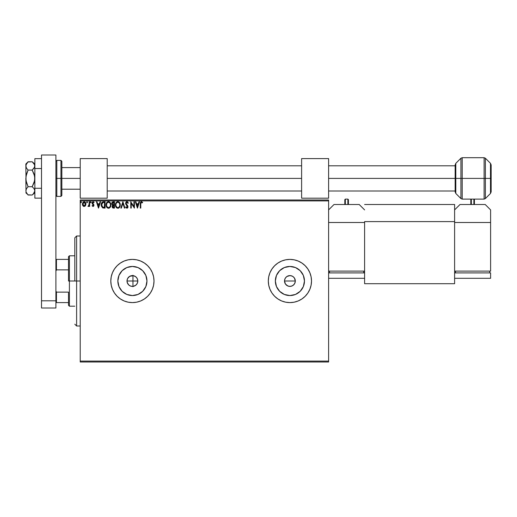 <?xml version="1.0" encoding="UTF-8"?>
<svg xmlns="http://www.w3.org/2000/svg" width="517" height="517" viewBox="0 0 517 517"><rect width="100%" height="100%" fill="white"/><g stroke="black" fill="none" stroke-linecap="round" stroke-linejoin="round"><path stroke-width="0.78" d="M127.208 282.444L128.785 285.003L130.542 286.063M130.374 286.004L131.008 286.218M134.653 276.091L136.417 277.377L137.451 279.057L137.813 281.002L137.451 282.941L137.813 281.002A5.403 5.403 0 0 1 132.41 286.399A5.403 5.403 0 0 1 127.008 281.002L127.098 281.965M133.224 286.34L135.687 285.294L136.953 283.917M136.927 283.962L136.32 284.725M132.695 286.392L133.341 286.321M295.207 282.056L294.399 284.001L292.906 285.494L290.961 286.295L288.854 286.295L286.909 285.487L285.423 284.001L284.615 282.049L284.615 279.943L285.423 277.997L286.909 276.511L288.854 275.703L290.961 275.703L292.913 276.511L294.399 277.997L295.31 281.002L294.897 283.07L295.31 281.002A5.403 5.403 0 0 1 289.908 286.399A5.403 5.403 0 0 1 284.512 281.002L285.423 284.001L287.84 285.985L289.908 286.399L291.976 285.991L293.727 284.822L294.897 283.07L294.199 284.279M146.964 281.002A14.554 14.554 0 0 1 132.41 295.556A14.554 14.554 0 0 1 117.857 281.002L118.962 275.432L122.122 270.708L126.839 267.554L132.41 266.449L137.981 267.554L142.698 270.708L145.852 275.432L146.964 281.002L145.852 286.567L142.698 291.291L137.981 294.444L132.41 295.556L126.839 294.444L122.122 291.291L118.962 286.567L117.857 281.002A14.554 14.554 0 0 1 132.41 266.449A14.554 14.554 0 0 1 146.964 281.002M304.461 281.002A14.554 14.554 0 0 1 289.908 295.556A14.554 14.554 0 0 1 275.354 281.002L276.466 275.432L279.619 270.708L284.344 267.554L289.908 266.449L295.478 267.554L300.203 270.708L303.356 275.432L304.461 281.002L303.356 286.567L300.203 291.291L295.478 294.444L289.908 295.556L284.344 294.444L279.619 291.291L276.466 286.567L275.354 281.002A14.554 14.554 0 0 1 289.908 266.449A14.554 14.554 0 0 1 304.461 281.002M268.31 281.015A21.598 21.598 0 0 0 269.952 289.255L271.948 293.003L274.637 296.273L277.907 298.962L281.642 300.959L285.694 302.187A21.598 21.598 0 0 0 294.115 302.187L298.173 300.959L301.909 298.962L305.185 296.273L307.867 293.003L309.864 289.268A21.598 21.598 0 0 0 311.092 285.222L311.512 281.002A21.598 21.598 0 0 1 289.908 302.6A21.598 21.598 0 0 1 268.31 281.002L268.724 285.216L269.952 289.268M269.958 289.274A21.598 21.598 0 0 0 285.688 302.187M294.134 302.187A21.598 21.598 0 0 0 309.857 289.281M311.098 285.203A21.598 21.598 0 0 0 311.512 281.015M110.812 281.015A21.598 21.598 0 0 0 112.448 289.255L114.451 293.003L117.139 296.273L120.409 298.962L124.145 300.959L128.197 302.187L132.41 302.6L136.624 302.187A21.598 21.598 0 0 0 152.36 289.281M112.46 289.281A21.598 21.598 0 0 0 128.19 302.187M128.203 302.187A21.598 21.598 0 0 0 136.617 302.187L140.676 300.959L144.411 298.962L147.681 296.273L150.369 293.003L152.366 289.268L153.594 285.216L154.008 281.002A21.598 21.598 0 0 1 132.41 302.6A21.598 21.598 0 0 1 110.812 281.002L111.226 285.216L112.454 289.268M152.373 289.249A21.598 21.598 0 0 0 153.594 285.222M153.594 285.203A21.598 21.598 0 0 0 154.008 281.015M136.417 284.621L134.653 285.914M137.005 283.833L137.425 283.006M286.088 284.815L285.3 283.807M287.846 285.991L286.741 285.371M289.908 286.399L288.641 286.25M290.961 286.295L290.58 286.36M292.913 285.487L291.84 286.043M127.641 283.529L127.447 283.135M128.261 284.453L127.977 284.085M129.056 285.229L128.694 284.919M132.094 286.392L131.602 286.34M80.213 361.997L328.612 361.997L80.213 361.997L80.213 200.9L328.612 200.9L328.612 361.099L80.213 361.099L80.213 361.997M85.473 205.721L85.919 203.679L84.95 201.94L83.386 201.94L82.494 203.278L82.649 205.352L83.78 206.432L85.227 206.031L85.945 204.092L84.168 201.72L82.39 204.092L82.862 205.727L84.168 206.483L85.473 205.721L85.945 204.092M89.176 201.798L89.661 201.798L89.176 201.798L89.066 205.087L87.961 206.328L88.62 206.412L89.176 205.727L89.176 206.406L89.661 206.406L89.661 201.798L89.661 206.406L89.661 201.798L89.176 201.798L89.098 204.926L87.961 206.328L89.176 205.727L89.176 206.406L89.661 206.406L89.176 206.406M93.021 206.483L93.719 206.083L93.932 205.094L92.601 202.767L93.157 202.283L93.823 202.767L94.1 202.341L92.873 201.746L92.097 202.819L92.239 203.763L93.454 205.301L93.092 205.902L92.369 205.436L92.084 205.831L93.021 206.483L92.084 205.831L93.021 206.483L93.939 205.275L92.569 203.026L93.157 202.283L93.823 202.767L94.1 202.341L93.105 201.72L92.084 203.052L93.454 205.301L92.989 205.921L92.369 205.436L92.084 205.831L92.369 205.436L93.092 205.902M103.484 201.804L102.295 202.134L101.61 202.987L101.345 206.083L102.631 207.873L105.087 208.099L105.087 201.798L103.626 201.798C101.939 202.031 101.138 203.052 101.209 204.868L102.631 207.873L105.087 208.099L105.087 201.798L105.087 208.099L102.721 207.912M112.564 201.94L114.457 201.798L112.564 201.94L111.73 203.265L111.95 204.558L112.706 205.197L112.144 206.16L112.331 207.459L112.965 208.021L114.457 208.099L114.457 201.798L114.457 208.099L114.457 201.798L113.197 201.798L111.711 203.588L112.706 205.197L112.111 206.542L113.566 208.099L114.457 208.099L113.566 208.099M121.366 208.099L120.836 208.099L122.859 201.798L120.836 208.099L121.366 208.099L122.897 203.323L124.429 208.099L124.959 208.099L122.936 201.798L124.959 208.099L122.936 201.798L120.836 208.099L121.366 208.099L122.897 203.323L124.429 208.099L124.959 208.099L124.429 208.099M133.922 201.798L133.922 206.49L130.769 201.798L130.769 208.099L131.253 208.099L131.253 203.401L134.407 208.099L134.407 201.798L133.922 201.798L134.407 201.798L133.922 201.798L133.922 206.49L130.769 201.798L130.769 208.099L131.253 208.099L131.253 203.401L134.407 208.099L134.407 201.798L134.304 208.099M140.786 203.911L141.038 202.496L141.626 202.309L142.401 202.851L142.647 202.367L141.458 201.636L140.43 202.451L140.301 208.099L140.786 208.099L140.786 203.911L141.458 202.283L142.401 202.851L142.647 202.367L141.458 201.636L140.301 203.847L140.301 208.099L140.786 208.099L140.786 203.911M285.694 302.187L289.908 302.6L294.121 302.187M309.864 289.268L311.092 285.216M311.512 281.002L311.092 276.789L309.864 272.737L307.867 269.002L305.185 265.725L301.909 263.043L298.173 261.046L294.121 259.812L289.908 259.398L285.694 259.812L281.642 261.046L277.907 263.043L274.637 265.725L271.948 269.002L269.952 272.737L268.724 276.789L268.31 281.002A21.598 21.598 0 0 1 289.908 259.398A21.598 21.598 0 0 1 311.512 281.002A21.598 21.598 0 0 0 309.87 272.75M154.008 281.002L153.594 276.789L152.366 272.737L150.369 269.002L147.681 265.725L144.411 263.043L140.676 261.046L136.624 259.812L132.41 259.398L128.197 259.812L124.145 261.046L120.409 263.043L117.139 265.725L114.451 269.002L112.454 272.737L111.226 276.789L110.812 281.002A21.598 21.598 0 0 1 132.41 259.398A21.598 21.598 0 0 1 154.008 281.002A21.598 21.598 0 0 0 152.373 272.75M138.97 201.798L139.493 201.798L137.477 208.099L139.493 201.798L138.97 201.798L138.317 203.821L136.553 203.821L135.9 201.798L135.376 201.798L137.393 208.099L139.493 201.798L138.97 201.798L138.317 203.821L136.553 203.821L135.9 201.798L135.376 201.798L137.393 208.099L135.376 201.798L135.9 201.798M127.466 206.386L125.605 203.343L126.93 201.636L128.345 203.013L126.93 201.636L126.361 201.798L125.683 202.754L125.683 203.924L127.531 206.962L127.046 207.601L126.064 206.806L125.683 207.194L126.898 208.261L127.964 207.298L127.777 205.831L126.096 203.511L126.807 202.302L127.957 203.336L128.345 203.013L127.318 201.708M120.274 204.919L119.337 202.321L117.281 201.72L115.737 203.291L115.556 206.083L116.797 207.95L118.438 208.177L119.705 207.091L120.274 204.919C120.293 203.129 119.485 202.037 117.844 201.636C116.202 202.05 115.394 203.155 115.427 204.952C115.394 206.768 116.209 207.873 117.876 208.261C119.511 207.834 120.306 206.722 120.274 204.919M110.903 204.919L110.315 202.767L108.473 201.636L106.631 202.787L106.056 204.952L106.638 207.13L108.512 208.261L110.179 207.33L110.903 204.926C110.922 203.129 110.115 202.037 108.473 201.636C106.832 202.05 106.024 203.155 106.056 204.952C106.024 206.768 106.845 207.873 108.512 208.261C110.14 207.834 110.935 206.722 110.903 204.919L110.896 204.642M100.04 201.798L100.563 201.798L98.547 208.099L100.563 201.798L100.04 201.798L99.387 203.821L97.623 203.821L96.97 201.798L96.446 201.798L98.463 208.099L100.563 201.798L100.04 201.798L99.387 203.821L97.623 203.821L96.97 201.798L96.446 201.798L98.463 208.099L96.446 201.798L96.97 201.798M91.192 202.244L90.617 201.772L90.488 202.593L91.173 202.425L90.792 202.767L91.192 202.244L90.792 202.767L90.385 202.244L90.792 202.767L90.385 202.244L90.792 201.72L90.385 202.244L90.792 201.72L91.192 202.244L90.792 202.767L90.385 202.244L90.792 201.72L91.192 202.244L90.792 202.767L90.385 202.244L90.792 202.767L91.192 202.244L90.746 201.72M87.476 202.244L86.901 201.772L86.772 202.593L87.457 202.425L87.076 202.767L87.476 202.244L87.076 202.767L86.669 202.244L87.076 202.767L86.669 202.244L87.076 201.72L86.669 202.244L87.076 201.72L87.476 202.244L87.076 202.767L86.669 202.244L87.076 201.72L87.476 202.244L87.076 202.767L87.476 202.244L87.03 201.72M81.066 201.72L81.421 202.244L81.02 202.767L81.421 202.244L80.846 201.772L80.717 202.593L81.402 202.425L81.02 202.767L81.421 202.244L81.02 202.767L80.613 202.244L81.02 202.767L80.613 202.244L81.02 201.72L80.613 202.244L81.02 201.72L81.421 202.244L81.02 202.767L80.613 202.244L81.02 201.72L81.421 202.244L81.02 202.767L80.613 202.244L80.975 201.72M328.612 200.001L80.213 200.001L80.213 361.099L328.612 361.099L328.612 361.997L328.612 200.9L80.213 200.9L80.213 200.001L328.612 200.001L328.612 200.9L328.612 200.001M135.544 276.601L133.224 275.664M131.602 275.658L132.1 275.606M130.542 275.936L131.008 275.787M129.56 276.414L129.987 276.175M128.694 277.086L129.056 276.769M127.977 277.913L128.261 277.545M133.341 275.684L129.696 276.33L127.641 278.469M127.473 278.805L127.201 279.568M292.913 276.511L292.086 276.059M291.976 276.013L289.914 275.6L286.909 276.511L285.423 277.997L286.198 277.08M136.32 277.274L135.687 276.711M133.683 275.755L134.226 275.916M152.36 272.717A21.598 21.598 0 0 0 128.203 259.812M128.19 259.818A21.598 21.598 0 0 0 112.46 272.724M112.448 272.743A21.598 21.598 0 0 0 110.812 280.983M140.676 261.046L139.868 260.73M114.451 269.002L114.07 269.59M124.145 300.959L125.153 301.346M309.857 272.717A21.598 21.598 0 0 0 294.134 259.818M294.115 259.812A21.598 21.598 0 0 0 285.701 259.812M285.688 259.818A21.598 21.598 0 0 0 269.958 272.724M269.952 272.743A21.598 21.598 0 0 0 268.31 280.983M298.173 261.046L297.404 260.742M281.642 261.046L277.907 263.043M271.948 269.002L271.535 269.648M274.637 296.273L277.907 298.962M281.642 300.959L282.689 301.359M304.183 278.159L303.356 275.432M287.071 266.727L284.344 267.554M275.639 283.839L276.466 286.567M292.751 295.272L295.478 294.444M284.615 279.949L284.512 281.002A5.403 5.403 0 0 1 289.908 275.6A5.403 5.403 0 0 1 295.31 281.002L294.897 278.934M287.846 276.013L288.854 275.703M289.908 275.6L290.961 275.703M295.207 279.949L295.31 281.002L284.512 281.002L295.31 281.002M284.919 283.064L284.512 281.002M146.686 278.159L145.852 275.432M129.573 266.727L126.839 267.554M118.135 283.839L118.962 286.567M135.247 295.272L137.981 294.444M127.098 280.033L127.008 281.002L127.421 278.934L128.591 277.183L130.342 276.013L132.41 275.6L134.478 276.013L136.23 277.183L137.399 278.934L137.813 281.002L137.399 283.064L136.23 284.815L134.478 285.991L132.41 286.399L130.342 285.991L128.591 284.815L127.421 283.064L127.008 281.002A5.403 5.403 0 0 1 132.41 275.6A5.403 5.403 0 0 1 137.813 281.002L137.451 279.057L136.417 277.377M285.423 277.997L284.919 278.934M294.399 278.004L293.727 277.183M130.723 275.871L130.374 275.994M132.953 286.373L132.953 275.626L132.501 275.6M140.786 208.099L140.301 208.099M140.307 203.543L140.32 203.207M140.805 201.863L141.244 201.656M142.647 202.367L142.401 202.851L141.341 202.302M142.401 202.851L141.458 202.283M140.908 202.703L140.792 203.42M137.438 206.58L136.759 204.467L138.11 204.467L137.438 206.58L136.759 204.467L138.11 204.467L137.438 206.58M131.253 208.099L130.769 208.099L130.879 201.798M127.156 202.315L127.957 203.336L128.345 203.013L127.957 203.336L127.796 202.994M126.103 203.162L126.885 202.289M126.646 202.354L127.066 202.296M126.09 203.355L126.322 204.112M126.827 204.745L126.245 203.969M125.683 207.194L126.064 206.806L125.683 207.194L126.898 208.261L128.022 206.664M127.957 207.304L127.589 207.97M126.213 207.078L126.904 207.614L126.213 207.071M126.755 207.595L127.544 206.819L126.827 207.608M126.264 204.952L127.525 206.6M125.786 202.477L126.633 201.675M119.86 206.806L120.054 206.328M119.989 206.509L119.705 207.091M119.55 207.33L119.201 207.718M118.807 208.002L118.438 208.17M118.212 208.228L117.876 208.261M115.543 206.025L115.459 205.527M118.968 201.998L119.337 202.321M119.757 202.877L119.95 203.259M120.009 203.401L120.138 203.801M116.357 207.582L116.797 207.95M117.74 202.289L117.857 202.283C119.169 202.612 119.808 203.491 119.789 204.926L119.763 204.48L119.789 204.926C119.815 206.367 119.175 207.265 117.857 207.614C116.538 207.285 115.886 206.393 115.911 204.952L115.911 204.952C115.879 203.498 116.525 202.612 117.857 202.283L118.542 202.444L117.857 202.283M119.059 202.851L119.356 203.246M119.324 203.2L119.711 204.176M119.537 206.264L119.149 206.929M117.004 207.343L116.015 205.856M117.63 207.595L117.197 207.459M116.015 204.047L116.267 203.375M118.516 207.453L118.083 207.595M119.427 206.509L118.71 207.336M119.763 205.385L119.679 205.831M112.796 207.957L112.331 207.466M112.221 207.22L112.137 206.89M112.111 206.542L112.693 207.886M112.254 205.798L112.544 205.339M111.795 202.948L112.079 202.36M112.396 204.293L112.279 203.116L112.195 203.588L113.973 202.444L113.973 204.79L112.958 204.713L113.727 204.79L112.958 204.713L112.221 203.872M113.378 207.453L112.596 206.529L113.727 205.436L113.275 205.475L113.973 205.436L113.973 207.453L113.055 207.382M113.727 205.436L113.973 207.453L113.469 207.453M110.896 205.204L110.69 206.322M110.767 206.044L110.341 207.091M109.43 208.008L109.074 208.17M108.841 208.228L108.512 208.261M107.943 208.183L107.097 207.692M106.172 206.018L106.088 205.527M106.269 203.549L107.607 201.843M108.615 201.643L109.029 201.72M109.598 201.998L109.972 202.321M110.386 202.884L110.767 203.801M106.974 202.334L106.631 202.787M106.651 204.047L106.541 204.952C106.508 203.498 107.161 202.612 108.486 202.283L108.486 202.283C109.798 202.612 110.438 203.491 110.418 204.926C110.444 206.367 109.804 207.265 108.486 207.614L107.006 206.69L108.486 207.614C107.168 207.285 106.515 206.393 106.541 204.952L106.896 203.375M108.602 202.289L108.932 202.347M110.418 204.926L110.392 204.48L110.418 204.926M109.688 202.851L109.985 203.246M109.145 207.453L108.719 207.595M110.173 206.264L109.345 207.336M110.392 205.385L110.315 205.831M103.749 208.093L104.13 208.099M101.345 206.076L101.28 205.753M101.242 205.501L101.216 205.087M102.728 207.201L101.694 204.874L102.786 202.606L104.602 202.444L104.602 207.453L102.515 207.052M102.146 203.155L102.437 202.826M102.54 202.748L104.079 202.444L102.54 202.742M103.93 207.446L103.581 207.427M101.694 204.874L101.759 204.118L101.694 204.874M101.752 205.579L101.707 205.23M102.108 206.58L101.83 205.928M101.985 203.427L101.759 204.118M98.508 206.58L97.829 204.467L99.18 204.467L98.508 206.58L97.829 204.467L99.18 204.467L98.508 206.58M92.485 205.598L92.989 205.921L93.454 205.301L92.091 203.233M92.369 205.436L92.989 205.921L93.454 205.301L92.239 203.763M93.454 205.301L92.853 204.409L93.39 204.978M92.097 202.819L92.22 202.367M93.209 201.727L94.1 202.341L93.764 202.683M93.105 201.72L94.1 202.341M93.823 202.767L92.911 202.354M92.601 202.78L93.267 202.296L92.569 203.026L93.932 205.094M92.569 203.026L92.743 203.549M93.784 204.57L93.939 205.275M88.233 206.47L89.176 205.727L88.329 206.483L87.961 206.328L88.491 205.908M88.329 206.483L87.961 206.328M88.413 205.921L89.163 204.092M89.17 203.743L89.163 204.137M86.669 202.244L87.121 201.72M83.806 206.445L83.457 206.302M82.662 205.372L82.513 204.978M82.5 204.932L82.416 204.525M84.381 201.733L85.318 202.263M85.512 202.528L85.693 202.858M85.46 204.086L85.389 203.478L85.46 204.086L84.168 205.921L82.875 204.086L84.168 202.283L85.454 204.241M83.864 205.869L83.159 205.236M82.946 203.478L83.592 202.464M84.471 202.328L85.021 202.716M81.02 202.767L80.613 202.244M113.417 202.444L113.973 202.444L113.727 204.79M110.166 203.601L110.315 204.028M107.006 206.69L106.651 205.856M104.079 202.444L104.602 202.444L104.285 207.453M102.579 207.104L102.204 206.729M85.156 202.91L85.389 203.478M76.613 281.002L74.81 281.002L74.81 237.801L74.81 281.002L76.613 281.002L76.613 326.001L76.613 281.002L80.213 281.002L76.613 281.002L76.613 235.998L76.613 281.002M132.953 275.264L132.953 281.002L127.008 281.002L132.953 281.002L132.953 286.735M68.509 259.398L68.509 281.002L69.407 281.002L69.407 255.799L69.407 281.002L74.81 281.002L69.407 281.002L69.407 306.2L69.407 281.002L68.509 281.002L68.509 256.697L68.509 259.398L55.907 259.398L56.45 259.398L56.45 269.868L68.509 269.868L56.45 269.868L56.45 259.398L68.509 259.398M132.953 281.002L137.813 281.002L132.953 281.002M68.509 292.131L68.509 305.301L68.509 292.131L56.45 292.131L55.907 290.897L56.45 292.131L56.45 302.6L68.509 302.6L56.45 302.6L56.45 292.131L68.509 292.131M55.907 271.102L56.45 269.868L55.907 271.102M55.907 302.6L56.45 302.6L55.907 302.6M32.558 162.086L34.083 163.753L34.852 165.931L34.652 164.833L34.652 167.03L32.196 170.087L34.652 176.2L34.652 180.601L32.196 186.715L28.08 186.715L26.012 180.575L25.85 163.999L26.012 180.556L26.012 176.245L28.08 170.087L26.477 168.077L25.85 165.931L26.012 167.01L26.012 164.852L28.08 161.769L32.196 161.769L27.866 161.989M25.85 190.812L26.47 188.737L28.08 186.715L32.196 186.715L34.083 188.699L34.852 190.87L34.09 193.035L32.196 195.025L28.08 195.025L26.018 191.962L25.85 178.397L26.47 174.126L28.08 170.087L32.196 170.087L28.08 170.087L26.477 168.077L25.85 165.931L26.47 163.792L28.08 161.769L27.181 162.765M25.85 190.87L26.47 188.737L28.08 186.715L26.477 182.682L25.85 178.397L26.012 191.949M27.879 194.825L32.196 195.025L33.256 194.043M34.852 190.935L33.25 194.056M34.852 190.87L34.083 188.699L32.196 186.715L34.09 182.734L34.852 178.397L34.09 174.067L32.196 170.087L34.09 168.096L34.852 165.931M26.477 188.724L26.012 189.784L26.477 188.724M34.852 163.999L32.196 161.769L34.645 164.813M34.316 164.122L34.09 163.76M25.85 192.802L27.194 194.056M26.257 192.595L26.445 192.964M26.457 192.977L26.018 191.962M27.181 194.037L26.477 193.015M41.509 198.147L34.852 198.147L34.852 188.272L41.509 188.272L34.852 188.272L34.852 168.529L41.509 168.529L34.852 168.529L34.852 158.654L41.509 158.654L34.852 158.654L34.852 198.147L41.509 198.147M41.509 308.003L41.509 155.003L55.907 155.003L55.907 300.797L55.907 155.003L41.509 155.003L41.509 300.797L55.907 300.797L41.509 300.797L41.509 308.003L55.907 308.003L55.907 300.797L55.907 308.003L41.509 308.003M60.948 178.397L60.948 160.399L60.948 178.397L61.853 178.397L61.853 161.298L61.853 195.497L60.948 196.402L60.948 160.399L61.853 161.298L61.853 178.397L56.812 178.397L56.812 160.399L56.812 178.397L60.948 178.397L60.948 196.402L60.948 178.397M55.907 161.298L56.812 160.399L56.812 178.397L55.907 178.397L56.812 178.397L56.812 196.402L60.948 196.402M56.812 178.397L56.812 196.402L56.812 178.397M61.853 178.397L61.853 195.497L61.853 178.397L80.213 178.397L61.853 178.397M107.213 178.397L301.611 178.397L107.213 178.397M328.612 178.397L455.147 178.397L328.612 178.397M80.213 158.603L107.213 158.603L107.213 198.198L80.213 198.198L107.213 198.198L107.213 158.603L80.213 158.603L80.213 198.198L80.213 158.603M301.611 158.603L328.612 158.603L328.612 198.198L301.611 198.198L328.612 198.198L328.612 158.603L301.611 158.603L301.611 198.198L301.611 158.603M328.612 271.102L364.608 271.102L328.612 271.102M359.212 204.499L334.008 204.499L359.212 204.499L364.608 209.902L359.212 204.499M328.612 222.497L364.608 222.497L364.608 271.102L364.608 222.497L328.612 222.497M328.612 209.902L334.008 204.499L328.612 209.902M363.709 271.102L363.709 272.898L363.709 271.102M329.51 272.898L329.51 271.102L329.51 272.898M364.608 272.898L364.608 278.301L328.612 278.301L364.608 278.301L364.608 272.898L328.612 272.898L364.608 272.898M344.813 199.64L344.813 204.499L344.813 199.64L345.35 199.103L345.35 204.499L345.35 199.103L347.87 199.103L347.87 204.499L347.87 199.103L348.413 199.64L348.413 204.499L348.413 199.64M454.611 283.697L364.608 283.697L364.608 221.599L454.611 221.599L454.611 283.697L454.611 204.499L364.608 204.499L454.611 204.499L454.611 221.599L364.608 221.599L364.608 283.697L454.611 283.697M454.611 271.102L490.607 271.102L454.611 271.102L454.611 222.497L490.607 222.497L490.607 271.102L490.607 222.497L454.611 222.497L454.611 271.102M485.211 204.499L460.007 204.499L485.211 204.499L490.607 209.902L490.607 222.497L490.607 209.902L485.211 204.499M454.611 209.902L460.007 204.499L454.611 209.902M489.709 271.102L489.709 272.898L489.709 271.102M455.509 272.898L455.509 271.102L455.509 272.898M490.607 272.898L490.607 278.301L454.611 278.301L454.611 272.898L490.607 272.898L490.607 278.301L454.611 278.301L454.611 272.898L490.607 272.898M470.813 199.64L470.813 204.499L470.813 199.64L471.349 199.103L471.349 204.499L471.349 199.103L473.869 199.103L473.869 204.499L473.869 199.103L474.412 199.64L474.412 204.499L474.412 199.64M485.379 198.573L484.106 199.103L484.106 157.698L485.379 158.228L485.379 198.573L490.491 193.461L491.15 191.865L491.15 178.397L491.15 191.865L491.15 178.397L485.379 178.397L485.379 198.573L485.379 178.397L484.106 178.397L484.106 199.103L484.106 178.397L462.198 178.397L462.198 199.103L462.198 178.397L460.925 178.397L460.925 198.573L460.925 178.397L455.807 178.397L455.807 193.461L455.807 178.397L455.147 178.397L455.147 191.865L455.147 164.929L455.807 163.34L455.807 193.461L455.147 191.865L455.147 178.397L460.925 178.397L460.925 158.228L455.807 163.34M484.106 157.698L462.198 157.698L462.198 178.397L490.491 178.397L490.491 193.461L490.491 163.34L491.15 164.929L491.15 178.397L491.15 164.929L491.15 178.397L490.491 178.397L490.491 163.34L490.491 193.461M460.925 198.573L460.925 178.397L462.198 178.397L462.198 199.103L460.925 198.573L455.807 193.461M455.807 178.397L455.807 163.34L455.807 178.397M455.147 178.397L455.147 164.929L455.147 178.397M462.198 178.397L462.198 157.698L462.198 178.397M460.925 178.397L460.925 158.228L460.925 178.397M484.106 178.397L484.106 157.698L484.106 178.397M485.379 178.397L485.379 158.228L485.379 178.397M80.213 326.001L76.613 326.001L74.81 324.198M80.213 235.998L76.613 235.998L74.81 237.801M68.509 256.697L69.407 255.799L74.81 255.799M74.81 306.2L69.407 306.2L68.509 305.301M34.852 192.802L32.196 195.025M25.85 163.999L28.08 161.769M56.812 160.399L60.948 160.399M56.812 196.402L55.907 195.497M80.213 167.598L61.853 167.598M455.147 165.802L328.612 165.802M301.611 165.802L107.213 165.802M107.213 190.999L301.611 190.999M328.612 190.999L455.147 190.999M80.213 189.203L61.853 189.203M484.106 199.103L462.198 199.103M485.379 158.228L490.491 163.34M462.198 157.698L460.925 158.228"/></g></svg>
